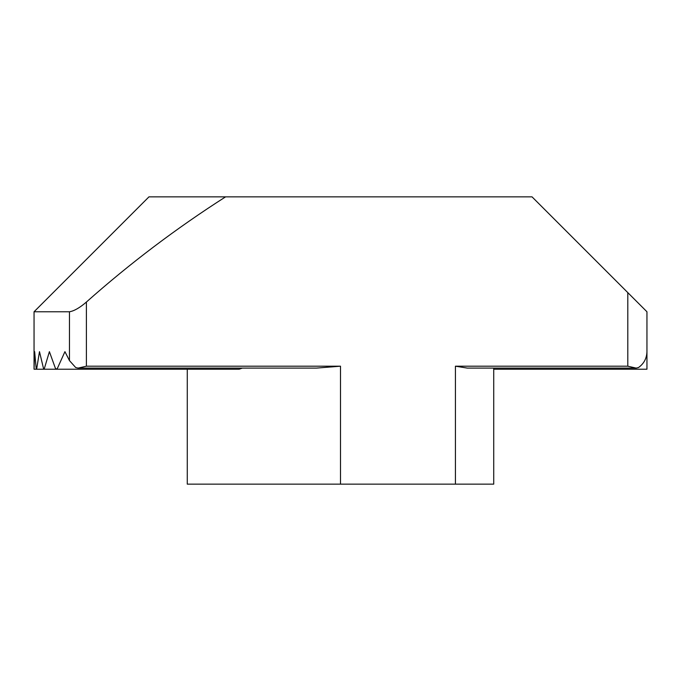 <?xml version="1.0" encoding="UTF-8"?>
<svg xmlns="http://www.w3.org/2000/svg" width="681" height="681" viewBox="0 0 681 681"><rect width="100%" height="100%" fill="white"/><g stroke="black" fill="none" stroke-linecap="round" stroke-linejoin="round"><path stroke-width="1.02" d="M316.35 368.106L78.06 368.106L86.402 366.191L340.5 366.191L316.35 368.106M69.462 360.598L69.462 311.77L34.05 311.77L34.05 369.23L34.646 351.66L36.127 368.106C36.34 369.596 36.561 369.596 36.808 368.106L39.481 351.66L43.678 369.213L44.342 368.583L49.398 351.66L55.331 368.106L56.268 369.213L57.34 368.489L64.933 351.66L69.462 360.598L75.702 367.544L78.06 368.106M455.419 484.148L455.419 366.191L627.797 366.191L636.148 368.106L638.497 367.544C643.937 363.645 646.754 358.351 646.95 351.66L646.95 311.77L646.95 369.23L493.725 369.23L493.725 484.148L187.275 484.148L187.275 369.23L34.05 369.23L34.05 311.77L148.969 196.852L225.581 196.852C176.396 228.263 130.003 263.326 86.402 302.041L86.402 366.191M636.148 368.106L467.379 368.106L455.419 366.191M493.699 368.106L493.725 369.23L493.631 368.106M36.127 368.106C36.34 369.596 36.561 369.596 36.808 368.106M242.308 368.106L239.15 369.23L56.412 369.23M627.797 366.191L627.797 292.617L532.031 196.852L225.581 196.852M627.797 292.617L646.95 311.77M69.462 311.77C74.135 311.013 79.779 307.769 86.402 302.041M53.203 292.617L34.05 311.77M340.5 484.148L340.5 366.191M36.451 369.23L192.144 369.23M43.78 369.23L207.807 369.23"/></g></svg>
